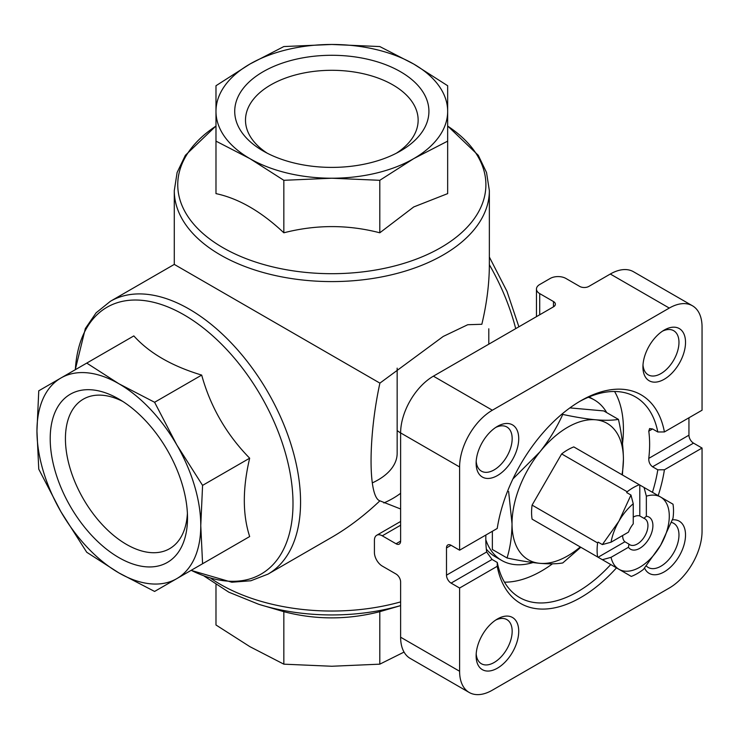 <?xml version="1.0" encoding="UTF-8"?>
<svg xmlns="http://www.w3.org/2000/svg" width="739" height="739" viewBox="0 0 739 739"><rect width="100%" height="100%" fill="white"/><g stroke="black" fill="none" stroke-linecap="round" stroke-linejoin="round"><path stroke-width="1.11" d="M639.318 484.738A51.111 29.514 120 0 0 627.171 491.758L561.649 453.922A51.111 29.514 120 0 1 573.797 446.91L644.075 487.481L646.348 496.192A41.698 24.073 -60 0 1 660.648 497.061L644.075 487.481M627.171 491.758L626.69 492.58L630.967 495.047L618.949 521.134L602.368 544.578L598.1 542.112L597.62 542.943A51.111 29.514 120 0 0 597.62 556.975L532.089 519.138A51.111 29.514 120 0 1 532.089 505.116L561.649 453.922M597.62 542.943L532.089 505.116M611.051 557.335A41.698 24.073 -60 0 0 618.949 569.289L631.3 576.42A51.111 29.514 -60 0 0 643.447 569.409L660.648 545.206L673.007 518.215A51.111 29.514 -60 0 0 673.007 504.192L660.648 497.061A41.698 24.073 -60 0 1 660.648 545.206A41.698 24.073 -60 0 1 618.949 569.289L602.368 559.709L611.051 557.335L628.446 547.294L628.954 544.126L624.889 541.779A15.02 8.674 120 0 1 622.626 535.516M628.446 547.294A18.53 10.697 -60 0 0 649.064 538.519A18.53 10.697 -60 0 0 646.348 516.284L643.872 518.298A15.02 8.674 -60 0 1 644.824 518.732A15.02 8.674 -60 0 1 647.133 530.768A15.02 8.674 -60 0 1 637.314 544.006A15.02 8.674 -60 0 1 629.804 544.745A15.02 8.674 -60 0 1 628.954 544.126M646.348 516.284L646.348 496.192M602.368 559.709L598.1 557.243L624.889 541.779M597.62 556.975L598.1 557.243M561.649 536.2L532.089 519.138M459.603 550.195L497.227 528.468A120.466 69.558 -60 0 1 580.826 400.76A120.466 69.558 -60 0 1 664.416 431.945L702.05 410.219L702.05 326.989A46.335 26.752 120 0 0 692.452 305.78A46.335 26.752 120 0 0 669.285 308.071L492.359 410.219A46.335 26.752 120 0 0 459.603 466.965L459.603 550.195L451.086 545.28A6.485 3.741 -120 0 0 447.834 544.957A6.485 3.741 -120 0 0 446.495 547.922L446.495 575.164A6.485 3.741 -120 0 0 451.086 583.108L459.603 588.032L497.227 566.305L497.292 562.481L492.054 559.451L486.668 551.968A115.838 66.88 120 0 1 485.874 535.027M664.416 431.945L657.802 431.982L652.565 428.953L649.627 428.546L648.777 431.142L652.565 428.953M688.942 417.784L688.942 435.188A6.485 3.741 -120 0 0 693.533 443.132L702.05 448.046L664.416 469.773L657.802 469.81L652.565 466.789C649.904 464.776 648.639 461.977 648.777 458.383A115.838 66.88 120 0 0 648.777 431.142M459.603 588.032L459.603 671.261A46.335 26.752 120 0 0 469.2 692.471A46.335 26.752 120 0 0 492.359 690.171L669.285 588.032A46.335 26.752 120 0 0 702.05 531.286L702.05 448.046M692.452 305.78L633.48 271.73A46.335 26.752 120 0 0 610.312 274.021L588.863 286.409A6.485 3.741 0 0 1 579.681 286.409L565.926 278.464A11.122 6.42 0 0 0 550.195 278.464L539.71 284.515A11.122 6.42 0 0 0 536.459 289.06A11.122 6.42 0 0 0 539.71 293.595L553.474 301.54L553.474 306.833L433.387 376.169A46.335 26.752 120 0 0 400.621 432.915L400.621 541.114A6.485 3.741 -120 0 1 399.282 544.089A6.485 3.741 -120 0 1 396.039 543.765L382.275 535.821A11.122 6.42 -120 0 0 376.714 535.267A11.122 6.42 -120 0 0 374.414 540.357L374.414 552.467A11.122 6.42 -120 0 0 382.275 566.083L396.039 574.027A6.485 3.741 -120 0 1 400.621 581.972L400.621 637.212A46.335 26.752 120 0 0 410.219 658.421L469.2 692.471M497.421 475.556A30.114 17.385 -60 0 1 476.128 463.261A30.114 17.385 -60 0 1 497.421 426.375A30.114 17.385 -60 0 1 518.723 438.67A30.114 17.385 -60 0 1 497.421 475.556M664.232 379.255A30.114 17.385 -60 0 1 642.93 366.96A30.114 17.385 -60 0 1 664.222 330.074A30.114 17.385 -60 0 1 685.524 342.369A30.114 17.385 -60 0 1 664.232 379.255M664.416 469.773A120.466 69.558 -60 0 1 658.19 495.638M616.483 567.866A120.466 69.558 -60 0 1 497.227 566.305M672.398 519.85A30.114 17.385 -60 0 1 685.108 540.024A30.114 17.385 -60 0 1 664.232 571.866A30.114 17.385 -60 0 1 644.556 568.06M497.421 668.167A30.114 17.385 -60 0 1 476.128 655.872A30.114 17.385 -60 0 1 497.421 618.986A30.114 17.385 -60 0 1 518.723 631.282A30.114 17.385 -60 0 1 497.421 668.167M515.711 328.633A157.536 90.952 -120 0 0 489.357 264.719C489.301 283.6 486.798 303.452 481.846 324.273L467.732 324.726L443.215 336.448L379.901 383.125C368.151 436.934 368.077 497.236 379.901 500.83L400.621 508.986M372.308 482.89A65.328 37.717 0 0 0 397.157 453.284L397.157 368.133M379.901 500.83C364.262 515.619 348.235 527.766 331.82 537.271L267.934 574.157A157.536 90.952 -120 0 0 267.934 392.243A157.536 90.952 -120 0 0 110.397 301.29L96.116 312.809L85.345 328.55L75.249 369.74M379.901 383.125L174.284 264.405L110.397 301.29M489.357 264.719L489.357 190.634A157.536 90.952 180 0 1 443.215 254.946A157.536 90.952 180 0 1 271.536 274.668A157.536 90.952 180 0 1 174.284 190.634L174.284 264.405M488.793 328.79L488.793 344.18M447.658 111.34L447.658 85.733L413.729 64.053L379.8 46.557L331.82 44.469L283.841 46.557L249.911 64.053L215.982 85.733L215.982 141.131L249.911 158.636L283.841 180.307L331.82 178.219L379.8 180.307L413.729 158.636L447.658 141.131L447.658 111.34A115.838 66.88 180 0 1 413.729 158.636A115.838 66.88 180 0 1 331.82 178.219A115.838 66.88 180 0 1 249.911 158.636A115.838 66.88 180 0 1 215.982 111.34A115.838 66.88 180 0 1 249.911 64.053A115.838 66.88 180 0 1 331.82 44.469A115.838 66.88 180 0 1 413.729 64.053A115.838 66.88 180 0 1 447.658 111.34M447.658 141.131L447.658 193.618L413.729 206.948L379.8 232.794C348.014 224.536 316.033 224.536 283.841 232.794C261.218 211.502 238.595 198.44 215.982 193.618L215.982 141.131M379.8 180.307L379.8 232.794M283.841 180.307L283.841 232.794M400.473 71.701A97.095 56.053 180 0 1 400.483 150.978A97.095 56.053 180 0 1 263.167 150.978A97.095 56.053 180 0 1 263.167 71.701A97.095 56.053 180 0 1 400.473 71.701M400.621 605.583A154.072 88.957 180 0 1 258.733 604.299L283.841 611.68C315.627 619.938 347.616 619.938 379.8 611.68L400.621 605.629M404.057 652.075L379.8 664.167L331.82 666.255L283.841 664.167L249.911 646.671L215.982 624.991L215.982 584.752M283.841 611.68L283.841 664.167M379.8 611.68L379.8 664.167M86.74 363.098L38.761 390.802L36.95 431.022L38.761 469.154L60.94 511.757L86.74 552.264L118.859 572.891L154.599 591.44L202.578 563.737L200.768 525.605L202.578 485.384L176.778 444.878L154.599 402.275L118.859 383.735A115.838 66.88 -120 0 0 60.94 377.998A115.838 66.88 -120 0 0 36.95 431.022A115.838 66.88 -120 0 0 60.94 511.757A115.838 66.88 -120 0 0 118.859 572.891A115.838 66.88 -120 0 0 176.778 578.637A115.838 66.88 -120 0 0 200.768 525.605A115.838 66.88 -120 0 0 176.778 444.878A115.838 66.88 -120 0 0 118.859 383.735L86.74 363.098L133.833 335.912C149.324 353.094 171.938 366.147 201.692 375.089C210.43 406.746 226.42 434.449 249.671 458.198C242.531 488.433 242.531 514.556 249.671 536.551L201.692 564.254M50.206 438.68A97.095 56.053 60 0 1 118.859 399.042A97.095 56.053 60 0 1 187.512 517.956A97.095 56.053 60 0 1 118.859 557.594A97.095 56.053 60 0 1 50.206 438.68M202.578 563.737L249.671 536.551M154.599 402.275L201.692 375.089M202.578 485.384L249.671 458.198M553.474 306.833A6.485 3.741 0 0 0 555.377 304.191A6.485 3.741 0 0 0 553.474 301.54M267.195 153.176A86.324 49.836 180 0 1 245.496 120.134A86.324 49.836 180 0 1 298.787 74.094A86.324 49.836 180 0 1 392.862 84.893A86.324 49.836 180 0 1 418.145 120.134A86.324 49.836 180 0 1 396.446 153.176M383.846 502.954A86.324 49.836 0 0 0 400.621 493.282M400.621 433.082A86.324 49.836 0 0 0 397.157 430.606M187.401 513.365A86.324 49.836 60 0 1 169.637 548.68A86.324 49.836 60 0 1 103.109 525.549A86.324 49.836 60 0 1 65.429 438.68A86.324 49.836 60 0 1 83.313 399.162A86.324 49.836 60 0 1 122.776 401.434M671.418 522.399A25.486 14.715 -60 0 1 673.691 523.314A25.486 14.715 -60 0 1 677.598 543.738A25.486 14.715 -60 0 1 660.952 566.194A25.486 14.715 -60 0 1 648.205 567.45A25.486 14.715 -60 0 1 646.283 565.935M495.712 427.447A25.486 14.715 -60 0 1 506.889 427.003A25.486 14.715 -60 0 1 510.797 447.428A25.486 14.715 -60 0 1 494.142 469.884A25.486 14.715 -60 0 1 481.403 471.149A25.486 14.715 -60 0 1 476.193 461.256M662.523 331.137A25.486 14.715 -60 0 1 673.691 330.702A25.486 14.715 -60 0 1 677.598 351.127A25.486 14.715 -60 0 1 660.952 373.583A25.486 14.715 -60 0 1 648.205 374.839A25.486 14.715 -60 0 1 643.004 364.946M495.712 620.058A25.486 14.715 -60 0 1 506.889 619.615A25.486 14.715 -60 0 1 510.797 640.039A25.486 14.715 -60 0 1 494.142 662.495A25.486 14.715 -60 0 1 481.403 663.761A25.486 14.715 -60 0 1 476.193 653.867M579.173 401.73A115.838 66.88 -60 0 1 635.466 396.917A115.838 66.88 -60 0 1 657.802 431.982M657.802 469.81A115.838 66.88 -60 0 1 652.435 492.313M610.737 564.541A115.838 66.88 -60 0 1 577.547 591.81A115.838 66.88 -60 0 1 519.628 597.546A115.838 66.88 -60 0 1 497.292 562.481M552.486 563.811A115.838 66.88 -60 0 1 541.511 571.007A115.838 66.88 -60 0 1 504.488 582.166M614.571 391.485A115.838 66.88 -60 0 1 622.515 443.631M485.819 539.784A92.671 53.504 120 0 0 501.726 560.458L495.176 556.679A92.671 53.504 -60 0 1 486.317 549.077M606.728 412.63A92.671 53.504 120 0 0 594.396 399.956A92.671 53.504 120 0 0 588.309 397.259M501.726 560.458A92.671 53.504 120 0 0 532.93 562.564M512.912 478.955L539.867 451.935C549.197 440.074 556.818 427.576 562.749 414.422C575.016 417.064 585.953 418.856 595.569 419.78C604.89 420.546 612.511 420.417 618.441 419.392C621.61 433.294 623.273 446.624 623.42 459.399L622.404 474.974M618.441 419.392L603.763 410.921L569.88 407.891M580.808 547.266L562.749 562.952C556.827 563.968 549.206 564.097 539.867 563.33C530.26 562.407 519.323 560.615 507.046 557.973L492.359 549.493L492.359 531.276M507.046 557.973C510.215 547.738 511.878 536.32 512.025 523.711L508.626 491.463M562.749 414.422L562.046 414.016M580.281 546.962A78.768 45.476 -60 0 1 539.867 563.33A78.768 45.476 -60 0 1 512.025 523.711A78.768 45.476 -60 0 1 539.867 451.935A78.768 45.476 -60 0 1 595.569 419.78A78.768 45.476 -60 0 1 623.42 459.399A78.768 45.476 -60 0 1 621.979 474.734M630.967 495.047L633.249 503.758L633.249 523.849A18.53 10.697 -60 0 0 628.446 532.154L611.051 542.204L602.368 544.578M611.051 542.204A41.698 24.073 -60 0 1 618.949 521.134A41.698 24.073 -60 0 1 633.249 503.758M643.872 518.298L639.798 515.951A15.02 8.674 120 0 0 633.249 517.124M639.798 515.951L639.798 485.015M446.495 547.922L451.086 545.28M648.777 458.383L688.942 435.188M446.495 575.164L486.668 551.968M652.565 466.789L693.533 443.132M451.086 583.108L492.054 559.451M400.621 432.915L459.603 466.965M400.621 637.212L459.603 671.261M400.621 601.906A157.536 90.952 180 0 1 211.003 578.452M447.658 126.083A154.072 88.957 180 0 1 440.767 247.639A154.072 88.957 180 0 1 226.494 249.662A154.072 88.957 180 0 1 215.982 126.083M191.179 570.314A154.072 88.957 -120 0 0 290.159 473.366A154.072 88.957 -120 0 0 142.368 300.376A154.072 88.957 -120 0 0 75.341 369.685M610.312 274.021L669.285 308.071M433.387 376.169L492.359 410.219M539.71 293.595L539.71 314.786M382.275 535.821L400.621 525.226M396.039 543.765L400.621 541.114M215.982 125.972L185.369 155.31L177.111 172.51L174.284 190.634M447.658 125.972L478.281 155.31L486.53 172.51L489.357 190.634M204.315 576.208L228.859 592.198L258.733 604.299M267.934 574.157L250.817 580.771L231.797 582.221L191.087 570.369M489.357 257.043L507 291.388L518.898 326.804M536.459 289.06L536.459 316.661M376.714 535.267L400.621 521.466M594.396 399.956L589.131 396.917"/></g></svg>

